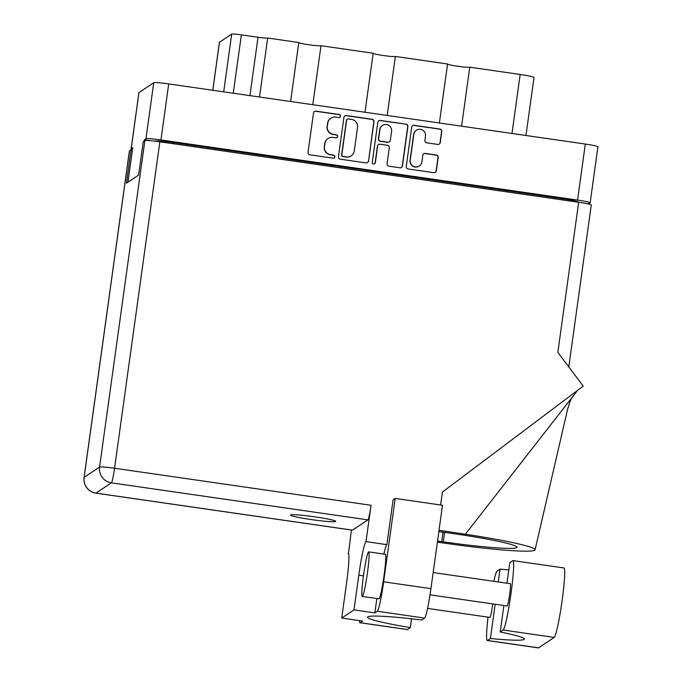 <?xml version="1.0" encoding="UTF-8"?>
<svg xmlns="http://www.w3.org/2000/svg" width="682" height="682" viewBox="0 0 682 682"><rect width="100%" height="100%" fill="white"/><g stroke="black" fill="none" stroke-linecap="round" stroke-linejoin="round"><path stroke-width="1.02" d="M416.378 130.262L416.182 130.398A5.908 5.874 56.3 0 0 413.624 134.473L410.035 160.338A5.908 5.874 56.3 0 0 419.14 166.101L419.336 165.973A5.908 5.874 56.3 0 0 421.894 161.89L422.814 155.291A2.208 2.199 56.3 0 1 425.295 153.424L436.301 155.01A2.208 2.199 56.3 0 1 438.176 157.508L436.335 170.824A2.208 2.199 56.3 0 1 433.846 172.691L408.126 168.983A2.208 2.199 56.3 0 1 406.25 166.485L411.706 127.193A2.208 2.199 56.3 0 1 414.187 125.326L439.907 129.034A2.208 2.199 56.3 0 1 441.783 131.532L440.257 142.555A2.208 2.199 56.3 0 1 437.776 144.422L426.762 142.836A2.208 2.199 56.3 0 1 424.886 140.339L425.483 136.025A5.908 5.874 56.3 0 0 416.378 130.262A5.908 5.874 56.3 0 0 413.821 134.345L410.232 160.21A5.908 5.874 56.3 0 0 419.336 165.973M373.583 163.995A1.543 1.535 56.3 0 0 375.322 162.683L377.623 146.093A2.208 2.199 56.3 0 1 380.104 144.226L387.402 145.283A2.208 2.199 56.3 0 1 389.277 147.781L387.069 163.714A2.208 2.199 56.3 0 0 388.945 166.212L399.959 167.798A2.208 2.199 56.3 0 0 402.44 165.931L407.887 126.639A2.208 2.199 56.3 0 0 406.012 124.141L380.292 120.433A2.208 2.199 56.3 0 0 377.811 122.3L372.27 162.239A1.543 1.535 56.3 0 0 373.583 163.995M374.546 163.816A1.543 1.535 56.3 0 0 375.117 162.81L375.322 162.683M368.544 161.037L373.992 121.746A2.208 2.199 56.3 0 0 372.116 119.248L346.396 115.539A2.208 2.199 56.3 0 0 343.916 117.406L338.46 156.698A2.208 2.199 56.3 0 0 340.335 159.196L366.063 162.904A2.208 2.199 56.3 0 0 368.544 161.037L373.796 121.873A2.208 2.199 56.3 0 0 371.92 119.384L346.2 115.667A2.208 2.199 56.3 0 0 344.777 115.949M127.96 182.154L132.76 147.559L131.183 148.608A13.955 0.972 -172.1 0 0 131.132 148.676L138.906 92.633A13.955 0.972 7.9 0 1 138.958 92.564L153.731 82.735A13.955 0.972 7.9 0 1 168.718 83.912L585.318 144.055A13.955 0.972 7.9 0 1 597.918 146.783L590.143 202.818A13.955 0.972 -172.1 0 0 577.543 200.09L160.943 139.955A13.955 0.972 -172.1 0 0 145.957 138.77L144.388 139.819L144.209 141.055M335.732 117.116L338.724 117.543A1.543 1.535 56.3 0 0 340.437 115.676A1.543 1.535 56.3 0 0 339.15 114.491L315.988 111.149A2.208 2.199 56.3 0 0 313.507 113.016L308.051 152.308A2.208 2.199 56.3 0 0 309.935 154.805L333.089 158.147A1.543 1.535 56.3 0 0 334.802 156.28A1.543 1.535 56.3 0 0 333.515 155.087L330.514 154.661A7.067 7.033 56.3 0 1 324.513 146.664L324.964 143.391A7.067 7.033 56.3 0 1 332.91 137.414L335.911 137.849A1.543 1.535 56.3 0 0 337.624 135.982A1.543 1.535 56.3 0 0 336.328 134.789L333.336 134.354A7.067 7.033 56.3 0 1 327.326 126.366L327.786 123.092A7.067 7.033 56.3 0 1 335.732 117.116M439.378 122.982L447.562 63.989L395.381 56.453L387.197 115.454M290.592 101.507L298.784 42.514L267.694 38.022L259.501 97.014M364.989 112.249L373.173 53.247L320.992 45.72L312.799 104.713M587.688 203.816L590.092 202.886A13.955 0.972 -172.1 0 0 590.143 202.818M155.3 141.191L155.377 141.14A16.88 1.176 7.9 0 1 173.509 142.564L563.017 198.786A16.88 1.176 7.9 0 1 578.259 202.094L578.242 202.187M144.388 139.819L150.193 140.662M131.132 148.676A13.955 0.972 -172.1 0 0 132.513 149.307M212.767 90.271L219.425 42.31A15.302 1.066 7.9 0 1 219.485 42.233L231.701 34.1A9.002 0.631 7.9 0 1 241.368 34.859L258.026 37.263A9.002 0.631 -172.1 0 0 267.694 38.022M511.994 133.467L520.187 74.474L469.77 67.194L461.586 126.187M320.992 45.72A11.253 0.784 7.9 0 1 309.773 44.893A11.253 0.784 7.9 0 1 298.767 42.634M395.381 56.453A11.253 0.784 7.9 0 1 384.171 55.634A11.253 0.784 7.9 0 1 373.156 53.375M469.77 67.194A11.253 0.784 7.9 0 1 458.56 66.367A11.253 0.784 7.9 0 1 447.545 64.108M520.187 74.474A15.302 1.066 7.9 0 1 534.006 77.467L525.958 135.479M330.838 118.216L330.642 118.344A7.067 7.033 56.3 0 0 327.59 123.22L327.786 123.092M336.874 137.67A1.543 1.535 56.3 0 0 336.132 134.925L333.14 134.49A7.067 7.033 56.3 0 1 327.13 126.494L327.59 123.22M328.025 138.514L327.829 138.642A7.067 7.033 56.3 0 0 324.768 143.518L324.964 143.391M334.061 157.968A1.543 1.535 56.3 0 0 333.319 155.223L330.318 154.788A7.067 7.033 56.3 0 1 324.317 146.8L324.768 143.518M339.696 117.364A1.543 1.535 56.3 0 0 338.954 114.619L315.792 111.277A2.208 2.199 56.3 0 0 314.368 111.558M367.487 162.623A2.208 2.199 56.3 0 0 368.348 161.165M348.374 118.941A1.543 1.535 56.3 0 0 346.635 120.245L341.844 154.737A1.543 1.535 56.3 0 0 343.157 156.485L346.32 156.937A7.067 7.033 56.3 0 0 354.265 150.961L357.538 127.389A7.067 7.033 56.3 0 0 351.528 119.393L348.374 118.941M347.3 119.18L347.104 119.307A1.543 1.535 56.3 0 0 346.439 120.373L346.635 120.245M351.204 155.837L351.008 155.973A7.067 7.033 56.3 0 1 346.124 157.073L342.961 156.613A1.543 1.535 56.3 0 1 341.648 154.865L346.439 120.373M378.672 120.842A2.208 2.199 56.3 0 1 380.096 120.561L406.012 124.141M401.383 167.516A2.208 2.199 56.3 0 0 402.244 166.058L407.691 126.767A2.208 2.199 56.3 0 0 405.816 124.277M378.578 144.567L378.382 144.703A2.208 2.199 56.3 0 0 377.427 146.229L375.117 162.81M391.579 131.242A5.908 5.874 56.3 0 0 382.474 125.479A5.908 5.874 56.3 0 0 379.917 129.563L378.646 138.676A2.208 2.199 56.3 0 0 380.53 141.174L387.828 142.223A2.208 2.199 56.3 0 0 390.309 140.356L391.579 131.242M382.474 125.479L382.27 125.616A5.908 5.874 56.3 0 0 379.721 129.691L379.917 129.563M389.354 141.882L389.158 142.009A2.208 2.199 56.3 0 1 387.632 142.359L380.326 141.302A2.208 2.199 56.3 0 1 378.45 138.804L379.721 129.691M435.278 172.41A2.208 2.199 56.3 0 0 436.139 170.952L437.98 157.636A2.208 2.199 56.3 0 0 436.105 155.138L425.099 153.552A2.208 2.199 56.3 0 0 423.675 153.834M439.199 144.141A2.208 2.199 56.3 0 0 440.061 142.691L441.586 131.66A2.208 2.199 56.3 0 0 439.711 129.162L413.991 125.454A2.208 2.199 56.3 0 0 412.559 125.735M506.973 583.221L509.829 562.607L512.77 560.655A35.106 2.745 98.2 0 1 512.975 560.595A35.106 2.745 98.2 0 1 511.023 593.306A35.106 2.745 98.2 0 1 503.146 630.032L500.204 631.992L503.879 605.514M512.975 560.595L564.048 567.97A35.106 2.745 98.2 0 1 562.096 600.68A35.106 2.745 98.2 0 1 554.219 637.406L538.541 647.84A35.106 2.745 98.2 0 1 538.345 647.9L487.263 640.526A35.106 2.745 98.2 0 1 488.031 617.142M363.515 575.472A22.506 1.765 -81.8 0 0 362.261 596.435A22.506 1.765 -81.8 0 0 367.445 572.854A22.506 1.765 -81.8 0 0 368.698 551.883A22.506 1.765 -81.8 0 0 363.515 575.472M362.261 596.435L378.919 598.839A22.506 1.765 -81.8 0 0 384.094 575.258A22.506 1.765 -81.8 0 0 385.347 554.296L368.698 551.883M315.11 516.888A22.847 1.594 -172.1 0 0 290.489 515.081A22.847 1.594 -172.1 0 0 311.12 519.548A22.847 1.594 -172.1 0 0 335.74 521.355A22.847 1.594 -172.1 0 0 315.11 516.888M433.164 572.565L510.324 583.698A11.253 0.878 98.2 0 1 509.693 594.184A11.253 0.878 98.2 0 1 507.101 605.974L430.018 594.849M492.736 603.902A11.253 0.878 98.2 0 1 492.506 605.625A11.253 0.878 98.2 0 1 489.915 617.415L427.563 608.421M359.448 620.611A28.133 2.199 -81.8 0 0 359.968 622.743A28.133 2.199 -81.8 0 0 360.13 622.7L407.435 629.529A28.133 2.199 98.2 0 1 407.273 629.571L359.968 622.743M377.317 611.26A28.133 2.199 -81.8 0 0 383.634 581.823L395.202 498.431L442.507 505.26L430.93 588.651A28.133 2.199 98.2 0 1 424.622 618.088L377.317 611.26L374.861 612.896L353.992 609.879L341.716 618.054L362.585 621.063L360.13 622.7M395.202 498.431L393.096 499.838L386.873 544.645L366.004 541.636L371.042 505.277A13.955 1.091 98.2 0 1 367.913 519.872L352.475 530.153A13.955 1.091 98.2 0 1 352.398 530.178L95.906 493.146A13.955 1.091 -81.8 0 0 95.983 493.12L352.475 530.153M383.864 554.074A32.071 2.506 98.2 0 1 386.873 544.645M374.861 612.896L376.856 598.54M424.622 618.088L421.749 619.998A68.422 4.774 -172.1 0 0 367.581 617.193A68.422 4.774 -172.1 0 0 410.308 627.619L407.435 629.529M367.913 519.872L111.422 482.847L95.983 493.12A13.955 13.879 56.3 0 1 84.133 477.349A13.955 0.972 -172.1 0 0 84.082 477.417L129.375 150.961A13.955 0.972 7.9 0 1 129.435 150.893L84.133 477.349L99.572 467.068L144.874 140.611A13.955 0.972 7.9 0 1 159.852 141.796L578.677 202.256L557.85 352.364L583.221 386.131L442.413 492.08L440.623 504.987M411.527 618.796L410.308 627.619M132.419 150.006L131.063 149.81L129.435 150.893M144.874 140.611L143.237 141.703L138.608 175.061L126.434 183.168L131.063 149.81M578.677 202.256A13.955 0.972 7.9 0 1 591.277 204.984L568.805 366.942M348.476 553.588L351.392 530.025M341.716 618.054L346.524 583.357A32.071 2.506 -81.8 0 0 348.314 553.477A32.071 2.506 -81.8 0 0 348.127 553.537M366.004 541.636A32.071 2.506 -81.8 0 0 358.8 575.19L353.992 609.879M438.841 531.645A68.422 4.774 7.9 0 1 453.658 533.665L455.226 533.895A68.422 4.774 7.9 0 1 517.024 547.271A68.422 4.774 7.9 0 1 443.283 541.84L441.723 541.619A68.422 4.774 7.9 0 1 437.546 541.005M437.384 542.181L450.666 544.023A84.398 5.891 -172.1 0 0 535.063 549.828A84.398 5.891 -172.1 0 0 465.346 534.245L439.029 530.298M465.346 534.245L577.611 390.351M495.166 604.252L490.409 638.514L487.468 640.466A35.106 2.745 98.2 0 1 487.263 640.526M493.819 581.32A35.106 2.745 98.2 0 1 497.093 571.09L500.034 569.129A68.422 4.774 -172.1 0 0 508.815 569.913M490.409 638.514A68.422 4.774 -172.1 0 0 524.432 639.077A68.422 4.774 -172.1 0 0 500.204 631.992M500.034 569.129L498.252 581.959M168.718 83.912L160.943 139.955M577.543 200.09L585.318 144.055M145.957 138.77L153.731 82.735M138.958 92.564L131.183 148.608M562.846 199.971L563.017 198.786M173.509 142.564L173.339 143.74M223.687 91.848L231.701 34.1M219.485 42.233L212.818 90.28M241.368 34.859L233.27 93.229M249.927 95.633L258.026 37.263M159.852 141.796L114.559 468.253L371.042 505.277M443.027 532.19L441.723 541.619M444.587 532.403L443.283 541.84M383.634 581.823L430.93 588.651M111.422 482.847A13.955 1.091 -81.8 0 0 114.559 468.253A13.955 0.972 7.9 0 0 99.572 467.068A13.955 13.879 56.3 0 0 111.422 482.847M363.463 575.864L358.8 575.19M487.468 640.466L538.541 647.84M503.146 630.032L554.219 637.406M535.063 549.828L567.501 409.669C571.363 396.498 571.789 398.697 573.272 395.91M84.082 477.417A13.955 13.955 0 0 0 95.906 493.146"/></g></svg>
